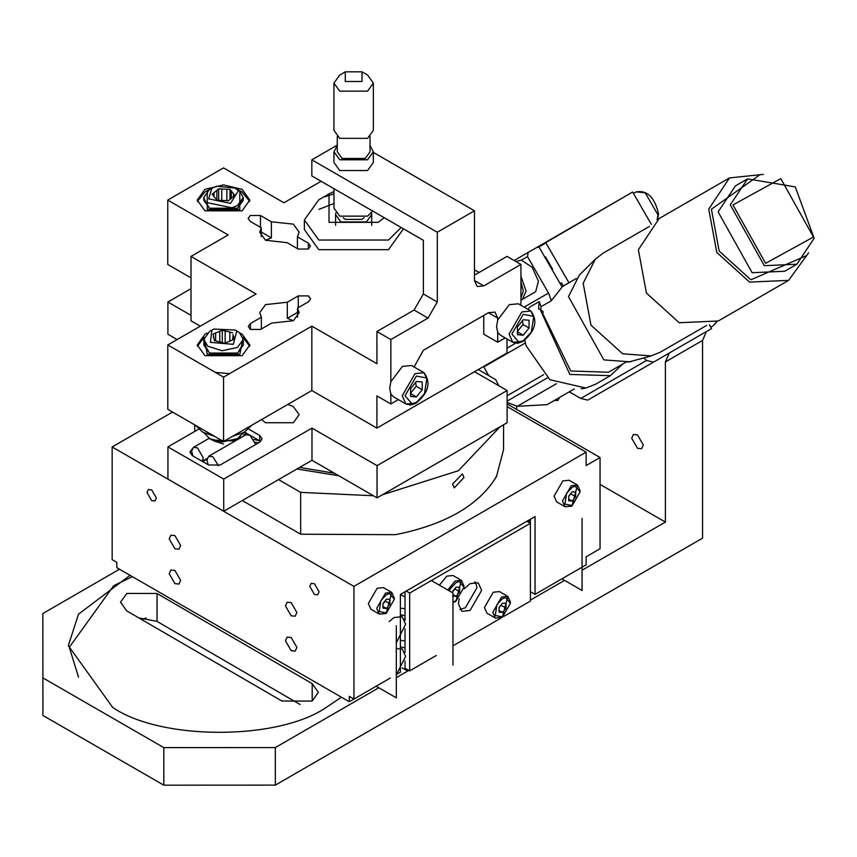 <?xml version="1.0" encoding="UTF-8"?>
<svg xmlns="http://www.w3.org/2000/svg" width="857" height="857" viewBox="0 0 857 857"><rect width="100%" height="100%" fill="white"/><g stroke="black" fill="none" stroke-linecap="round" stroke-linejoin="round"><path stroke-width="1.29" d="M447.75 589.98L455.185 580.982L461.42 580.35L464.012 586.07M452.967 602.557L455.849 601.432L461.42 580.35L453.053 575.529L446.818 576.15L439.384 585.16M455.185 601.368L452.967 602.321M385.532 613.462L379.297 614.083L376.705 608.374L385.532 593.076L391.767 592.455L394.359 598.165M383.4 587.623L377.166 588.245L368.339 603.542L370.931 609.263L379.297 614.083L386.186 613.526L391.767 592.455L383.4 587.623M657.105 219.799L657.983 214.914L645.203 192.782L636.151 191.893C647.378 190.04 654.844 197.442 658.562 214.111L657.469 219.563M191.004 288.68L167.897 302.028L191.004 315.365M198.578 429.196L167.94 446.893L223.709 479.084L311.98 428.104L377.048 465.651L507.13 390.524L474.532 371.713M287.856 404.397L293.394 406.647L299.168 414.692L293.394 422.737L265.509 422.747L261.621 419.544M248.648 429.1L259.714 435.485L262.113 438.838L259.714 442.191L220.217 464.997L208.605 464.997L192.343 455.613L189.933 452.26L191.979 449.132M132.342 576.654L113.627 585.76L69.299 647.303L78.544 677.201M281.889 701.026L126.729 610.87L120.526 602.182L126.825 593.43L157.035 593.483L312.194 683.65L318.397 692.338L312.087 701.09L281.889 701.026M300.132 704.54L157.035 621.389L138.791 617.876M402.201 667.903L407.343 670.87L407.343 669.521M405.018 597.093L400.38 594.415L535.047 516.557L535.047 594.362L530.397 591.684L535.047 594.362L586.124 564.827L586.124 556.782L600.05 548.726L600.05 457.509L586.124 465.565L586.124 452.153L353.941 586.381L112.16 446.968L112.16 559.653L116.809 562.331L116.809 567.698L349.292 701.744L349.292 696.377L353.941 699.055L353.941 586.381M476.128 583.081L474.435 582.107M407.343 670.87L408.5 670.195M503.937 616.365L530.397 601.068L530.397 523.273L409.667 593.065L409.667 670.87L436.277 655.487M452.967 645.835L500.595 618.293M501.624 617.447L495.389 618.068L487.012 613.237L484.43 607.527L493.257 592.23L499.492 591.609L507.858 596.429L510.44 602.15M464.205 588.845L470.032 583.649L478.238 582.835L481.645 590.355L470.032 610.484L461.827 611.298L458.431 603.778L459.127 598.797M409.667 593.065L406.186 591.051M405.018 591.726L405.018 620.382M405.018 628.792L405.018 652.584M405.018 660.983L405.018 668.181L409.667 670.87M526.916 521.26L530.397 523.273L530.397 519.246M475.581 582.074L476.995 587.677L465.383 607.795L459.845 609.381M309.773 586.402L311.134 583.392L314.423 583.713L319.072 591.759L317.711 594.769L314.423 594.447L309.773 586.402M147.029 492.561L148.39 489.561L151.678 489.883L156.328 497.928L154.967 500.938L151.678 500.617L147.029 492.561M285.456 605.91L287.127 602.214L291.176 602.61L296.886 612.509L295.215 616.204L291.176 615.808L285.456 605.91M169.215 538.892L170.886 535.186L174.924 535.593L180.645 545.481L178.974 549.176L174.924 548.78L169.215 538.892M285.456 640.79L287.127 637.094L291.176 637.49L296.886 647.378L295.215 651.084L291.176 650.677L285.456 640.79M169.215 573.762L170.886 570.066L174.924 570.462L180.645 580.36L178.974 584.056L174.924 583.66L169.215 573.762M390.385 677.983L349.292 701.744M528.073 520.595L530.397 521.934M278.546 479.609L300.668 492.368L300.668 534.211L395.109 534.682L401.022 533.536C446.229 523.563 477.435 505.512 494.66 479.406L496.653 476.331M112.16 446.968L172.536 412.067M397.594 673.816L400.38 672.209L400.38 616.065M400.38 615.68L400.38 594.415M571.276 506.08L565.042 506.701L556.664 501.881L554.083 496.16L562.91 480.873L569.144 480.252L577.511 485.073L580.103 490.793M507.13 406.614L586.124 452.153M561.978 286.784L576.332 278.493L561.978 286.784M622.589 364.086L610.43 375.666L569.873 374.434L540.071 309.291L543.167 311.723L542.77 313.662L570.719 370.985L608.47 372.238L624.957 362.725M520.938 276.318L526.112 291.155L522.363 299.425L535.668 291.659L538.442 281.182L532.197 267.373L521.41 260.132L527.505 256.618L528.18 252.429L536.311 247.727L538.978 246.987L562.096 286.999L551.362 300.721L541.056 306.677L540.799 309.87M813.454 237.003L780.791 178.61L732.949 204.952L765.612 263.345L813.454 237.003M735.413 185.894L747.572 178.867L735.413 185.894L718.112 211.872L752.146 272.708L784.691 271.262L796.86 264.235L764.305 265.681L730.282 204.855L747.572 178.867L795.275 186.901L814.15 238.246L796.849 264.235M760.03 174.667L711.406 209.204L719.173 251.08L750.882 279.768L806.716 255.536M763.298 174.389L729.489 177.924L708.75 209.108L716.773 252.419L749.575 282.103L788.633 280.368L808.59 252.847M659.129 218.546L729.489 177.924L659.129 218.546L638.379 249.73L646.414 293.04L679.215 322.725L718.273 320.989L788.633 280.357M603.242 253.094L649.413 226.43L603.242 253.094L595.326 259.168L583.178 283.238L590.944 325.114L622.653 353.802L651.191 355.934L660.404 352.12L706.586 325.456M651.191 355.934L629.466 361.804L603.874 359.886L568.491 296.629L579.375 275.043L595.326 259.168M625.974 362.136L631.084 361.665M581.26 388.799L585.052 388.242M569.069 282.971L545.941 242.96L538.957 246.987M560.039 283.442L561.442 282.799L563.424 286.227M544.495 256.543L545.598 257.079L552.572 269.152L552.486 270.362M709.36 324.76L711.567 328.585L653.505 362.147L646.542 360.476L580.789 398.451L587.752 400.112L653.505 362.147L587.752 400.112M483.519 366.528L488.747 375.602M528.18 252.429L632.659 192.022L537.907 247.18M580.789 398.451L569.262 391.842M574.361 388.896L547.034 404.675L517.317 406.293L507.13 402.436M545.941 242.96L546.627 242.145M527.505 256.618L548.544 293.03L551.362 300.721M643.843 357.926L646.542 360.476M651.374 224.405L632.659 192.022M528.233 309.484L529.358 307.299L539.224 301.6L541.056 306.677M524.805 340.229L526.08 345.703L549.883 379.715L585.856 388.039L595.647 384.193M540.071 309.291L538.571 308.927L539.224 301.6M600.05 457.509L507.13 403.936M516.6 406.025L516.6 409.4M600.05 484.398L665.396 522.074L665.396 361.933L669.306 353.02M559.578 397.434L557.918 400.455L554.458 400.39M643.307 444.954L641.614 448.714L637.501 448.307L631.684 438.248L633.387 434.488L637.501 434.895L643.307 444.954M706.447 331.541L702.547 340.454L702.547 538.153L275.343 785.13L163.816 785.173L42.925 715.466L42.85 613.526L42.925 715.466M665.396 522.074L582.064 570.248M564.538 580.382L530.397 600.114M408.843 670.388L396.32 677.63M378.805 687.753L275.343 747.572L275.343 785.13M146.065 617.983L141.834 619.643M275.343 747.572L163.816 747.615L163.816 785.173M163.816 747.615L42.925 677.908M130.018 575.315L78.501 614.169L68.314 645.653L112.663 707.389C160.784 740.641 278.246 740.619 326.335 707.357L341.418 697.191M119.466 569.23L42.85 613.526M503.562 449.582L496.632 475.989L494.66 479.406M300.668 534.211L242.285 500.552M498.795 385.714L495.7 379.619L478.26 369.56M300.668 492.368L373.427 495.764M382.361 494.778L458.409 470.718L499.963 426.861M338.719 475.731L296.94 468.983M395.109 534.682L401.022 533.536M452.55 484.119L462.373 473.867L463.969 477.52L454.296 487.869L452.55 484.119M334.434 473.257L299.661 467.408L311.98 460.295L377.048 497.853L507.13 422.715L507.13 390.524M377.048 465.651L377.048 497.853M311.98 428.104L311.98 460.295M223.709 479.084L223.709 511.275L299.661 467.408M167.94 446.893L167.94 479.095L223.709 511.275M167.897 302.028L167.897 334.219L177.142 339.554M202.68 461.58L207.03 459.202M242.542 433.696L244.941 435.335M255.729 444.494L249.955 435.217L245.841 434.81L244.438 432.153M244.534 432.099L249.815 435.142M250.094 435.302L259.714 440.852L254.004 439.459M255.247 442.212L258.428 442.93M716.72 321.836L713.431 325.606L716.366 322.018M521.41 260.132L515.807 261.471M520.938 300.068L522.363 299.425L520.938 300.025M562.449 500.991L571.276 485.694L577.511 485.073L571.93 506.144L565.042 506.701L562.449 500.991M492.796 612.348L501.624 597.05L507.858 596.429L502.277 617.511L495.389 618.068L492.796 612.348M452.967 601.893L456.117 600.832L464.012 587.141L459.138 581.539L456.117 582.589L450.536 588.48L449.357 590.912M452.635 592.798L452.635 591.394L456.117 587.056L459.598 587.366L459.598 592.016L456.117 596.354L452.635 596.043M454.821 588.673L459.598 592.016M452.967 594.544L456.117 596.354M454.949 589.337L452.635 591.662M386.464 612.926L394.359 599.247L389.485 593.633L386.464 594.683L380.883 600.586L379.169 611.512L386.464 612.926M386.464 599.161L389.946 599.471L389.946 604.121L386.464 608.449L382.983 608.138L382.983 603.499L386.464 599.161M385.168 600.778L389.946 604.121M382.983 606.445L386.464 608.449M385.296 601.432L382.983 603.767M452.967 665.107L452.967 593.001L431.35 580.532M396.32 625.749L396.32 697.855L376.137 686.221M561.881 578.839L582.064 590.484L582.064 518.367M520.938 297.829L523.316 291.155L520.938 281.728M568.727 496.385L570.912 493.396M572.208 501.077L575.69 496.739L575.69 492.089L572.208 491.779L568.727 496.117L568.727 500.767L572.208 501.077L568.727 499.063M575.69 496.739L571.041 494.05M572.208 505.544L580.103 491.864L575.229 486.251L572.208 487.301L566.627 493.204L564.913 504.13L572.208 505.544M499.074 607.742L501.249 604.753M502.556 612.434L506.037 608.095L506.037 603.446L502.556 603.135L499.074 607.474L499.074 612.123L502.556 612.434L499.074 610.42M506.037 608.095L501.388 605.417M502.556 616.911L510.451 603.221L505.576 597.608L502.556 598.668L496.974 604.56L495.26 615.497L502.556 616.911M400.38 614.415L402.126 616.686M389.121 621.593L393.995 617.543L402.201 616.729L405.607 624.25L396.32 642.761M396.32 648.663L402.201 648.92L405.607 656.441L396.32 674.952M415.013 403.144L405.982 404.033L393.427 396.791L390.846 393.995L389.689 388.521L390.846 381.708L402.469 366.389L411.499 365.489L424.044 372.731L427.793 381.011M405.982 404.033L402.233 395.763L415.013 373.631L424.044 372.731C431.2 382.597 428.521 392.763 415.999 403.24L410.739 405.018L405.982 404.033M414.081 366.978L423.369 350.288L488.415 312.73L494.982 312.077L497.703 318.086L497.703 319.993L509.315 304.674L518.356 303.774L530.901 311.027L534.639 319.297M520.938 305.274L520.938 264.438L483.766 285.895L477.199 286.549L474.478 280.539L474.478 210.779L437.306 232.247L437.306 301.996L428.018 318.097L390.846 339.565L390.846 381.708M390.846 393.995L390.846 403.947L398.334 399.63M521.87 341.429L512.829 342.329L500.284 335.087L497.703 332.291L496.546 326.806L497.703 319.993M512.829 342.329L509.09 334.048L521.87 311.916L530.901 311.027C538.057 320.882 535.379 331.048 522.856 341.525L517.596 343.303L512.829 342.329M497.703 332.291L497.703 342.232L505.191 337.915M370.031 145.486L373.32 151.775L367.557 159.798L339.736 159.798L333.973 151.775L337.262 145.486M333.973 151.775L333.973 162.509L339.736 170.532L367.557 170.532L373.32 162.509L373.32 151.775M191.004 277.893L167.758 264.47L167.758 200.088L223.506 167.886L283.924 202.755L321.096 181.288L333.973 188.722L333.973 208.112L339.736 216.135L367.557 216.135L372.656 211.026M345.285 81.49L362.008 81.479L362.008 71.827L345.285 71.827L345.285 81.49M345.285 71.827L339.704 75.052L333.93 83.097L339.715 91.142L367.589 91.142L373.363 83.097L367.589 75.041L362.008 71.827M333.93 83.097L333.93 130.307L339.715 138.363L367.589 138.352L373.363 130.307L373.363 83.097M337.262 136.638L337.262 151.775L342.061 158.459L365.232 158.459L370.031 151.775L370.031 136.638M167.758 200.088L228.176 234.957L191.004 256.414L256.072 293.972L167.801 344.953L223.57 377.134L311.841 326.153L376.909 363.711L376.909 331.52L414.07 310.052L423.369 293.951L423.369 240.292L311.83 175.921L311.83 159.831L337.262 145.133M474.478 275.161L506.99 256.382L520.938 264.438M437.306 232.247L311.83 159.831M376.909 331.52L390.846 339.565M390.846 403.947L376.909 395.902L376.909 428.093L506.99 352.966L506.99 338.954M483.766 315.408L483.766 334.187L497.703 342.232M373.32 152.396L474.478 210.779M203.848 343.346L209.483 353.073L237.635 353.073L243.27 343.346M209.558 353.116L203.848 345.103L203.848 339.393L209.622 331.348L213.8 329.077L235.182 330.009L236.778 331.081L233.318 344.343L210.351 342.35L211.947 330.009M235.182 330.009L239.424 332.634L243.27 339.393L243.27 345.103L237.571 353.116M214.561 436.32L202.659 432.132L195.396 425.265M251.722 425.265L244.47 432.132L232.579 436.32M204.009 337.958L207.298 354.337L239.831 354.337L243.12 337.958M249.741 346.292L242.97 337.39M204.159 337.39L197.378 346.282M243.27 339.393L237.496 347.439L222.092 350.749L207.705 346.153L203.848 339.393M219.767 342.168L219.767 331.252L215.643 333.009L215.643 340.925M213.479 337.54L213.372 336.715M215.643 333.009L213.125 334.08L214.411 340.615L224.834 343.239L233.993 339.34L233.747 336.715M229.612 373.631L215.396 372.42M233.64 339.49L233.072 334.605L233.072 339.736M229.847 341.332L229.847 332.088L225.145 330.898L225.145 343.111M233.072 334.605L232.718 339.886M225.145 330.898L222.284 330.181L222.284 342.596M232.718 332.805L229.847 332.088M222.284 330.181L219.767 331.252M242.831 433.01L237.507 438.655L222.092 441.955L209.622 438.655L204.287 433.01M209.622 438.655L211.947 439.995L233.318 440.916L237.496 438.655M203.805 198.481L209.44 208.208L237.603 208.208L243.238 198.481M209.515 208.24L203.805 200.238L203.805 197.474L209.579 189.429L216.489 186.226L235.139 188.09L238.364 190.736L230.544 203.366L208.669 198.856L211.904 188.09M235.139 188.09L239.639 190.918L243.238 197.474L243.238 200.238L237.528 208.24M209.001 189.783L207.255 190.693L207.255 209.472L239.789 209.462L239.778 190.693L238.042 189.783M239.778 190.693L242.103 192.032L249.698 201.416M207.255 190.693L204.93 192.032L197.335 201.416M260.464 231.594L271.369 237.892L271.369 221.792L260.464 215.503L250.244 215.503L248.123 218.449L250.244 221.406L261.267 227.758L259.714 232.183L265.488 240.239L287.095 242.67L298.107 249.033L308.338 249.033L310.448 246.077L308.338 243.131L297.422 236.832L297.422 248.637M261.267 227.758L261.267 236.607M265.488 240.239L271.369 237.892M479.106 272.494L474.478 269.816M423.369 240.314L402.929 228.519L402.929 229.569L388.5 249.687L318.804 249.698L304.364 229.58L304.364 219.917L318.804 240.035L388.5 240.035L401.162 227.48M297.529 308.124L299.168 312.666L293.394 320.711L271.594 323.1L260.635 329.431L250.415 329.431L248.294 326.485L250.415 323.528L261.374 317.208L259.735 312.666L265.509 304.621L287.309 302.221L298.268 295.901L308.488 295.901L310.609 298.847L308.488 301.793L297.529 308.124L297.529 317.208M242.103 210.811L204.93 210.811L197.239 200.077L204.93 189.343L223.516 184.898L242.103 189.343L249.805 200.077L242.103 210.811M239.981 333.094L242.145 334.209L249.848 344.942L242.145 355.676L204.973 355.676L197.281 344.942L204.973 334.219L207.148 333.094M271.369 221.792L293.362 224.138L299.147 232.183L297.422 236.832M298.268 311.991L287.309 318.322L293.394 320.711M287.309 302.221L287.309 318.322M261.374 329.013L261.374 317.208M200.313 326.174L191.004 320.807L191.004 256.414M223.57 377.134L223.57 441.526L167.801 409.335L167.801 344.953M223.57 441.526L311.841 390.546L311.841 326.153M311.841 390.546L376.909 428.093M243.238 197.474L237.464 205.53L231.958 207.769L205.701 202.348L203.805 197.474M216.875 199.992L216.875 190.34L213.95 192.771L213.95 196.81M213.95 192.771L212.172 194.26L217.046 200.195L228.391 200.731L234.861 195.332L231.326 191.025L231.326 198.567M233.522 196.446L233.522 193.703M226.88 200.667L226.88 189.247L221.759 189.001L221.759 200.592M218.653 200.27L218.653 188.851L216.875 190.34M231.326 191.025L229.997 189.386L229.997 199.392M229.997 189.386L226.88 189.247M221.759 189.001L218.653 188.851M416.406 376.041L405.018 395.763L412.046 403.851L416.406 402.34L424.451 393.834L426.925 378.087L416.406 376.041M416.406 396.93L410.599 396.416L410.599 388.671L416.406 381.451L422.212 381.965L422.212 389.71L416.406 396.93L410.364 393.449L416.17 386.218L422.212 389.71M415.656 382.051L416.17 386.218M523.263 314.337L511.875 334.048L518.903 342.136L523.263 340.625L531.308 332.12L533.782 316.372L523.263 314.337M523.263 335.226L517.457 334.701L517.457 326.956L523.263 319.736L529.069 320.25L529.069 327.995L523.263 335.226L517.221 331.734L523.027 324.514L529.069 327.995M522.513 320.336L523.027 324.514M223.559 444.022L213.479 440.777L223.559 444.022M335.805 212.89L335.58 214.55L340.872 221.931L366.432 221.931L371.724 214.55L371.488 212.89M343.175 217.721L345.285 219.381L362.008 219.381L364.129 217.721M333.973 191.518L329.013 193.896L329.024 222.338L378.28 222.327L384.247 217.721M333.973 193.832L324.792 196.853M329.024 193.896L318.793 199.799L304.364 219.917M333.973 203.484L318.89 209.397M192.804 455.881L191.636 451.189L193.339 447.429L197.453 447.836L203.259 457.895L202.102 461.248M240.228 438.056L240.421 436.502M208.133 464.73L206.976 460.038L208.68 456.278L212.782 456.685L218.535 465.747M312.194 701.026L312.194 683.65M157.035 593.483L157.035 621.389M525.373 342.95L483.755 366.978M507.13 395.752L543.681 374.648M515.56 343.261L506.99 348.199M507.13 401.119L547.409 377.862M514.157 260.517L547.912 241.021M548.544 293.03L524.141 307.127M517.317 406.293L556.439 383.7M665.396 361.933L702.547 340.454M192.332 455.613L192.332 454.778M259.714 440.852L259.714 435.485M405.018 640.897L400.38 640.35M404.408 619.011L405.018 618.583M405.018 608.706L400.38 608.159M423.369 293.951L437.306 301.996M414.07 310.052L428.018 318.097M488.415 312.73L497.703 318.086M474.478 280.539L483.766 285.895M308.338 249.033L308.338 243.131M260.464 215.503L260.464 227.298M298.268 307.706L298.268 295.901M250.415 329.431L250.415 323.528M633.484 193.446L636.151 191.893M595.636 384.204L610.43 375.655M503.562 424.783L503.562 449.561M194.71 424.868L194.71 431.435M713.431 325.606L710.742 327.149M405.018 647.838L400.38 646.896M405.018 615.637L400.744 614.823M335.58 214.55L335.58 225.305M371.724 225.305L371.724 214.55M209.087 438.334L193.339 447.429M202.177 461.291L207.18 458.409M245.841 434.81L208.68 456.278"/></g></svg>
